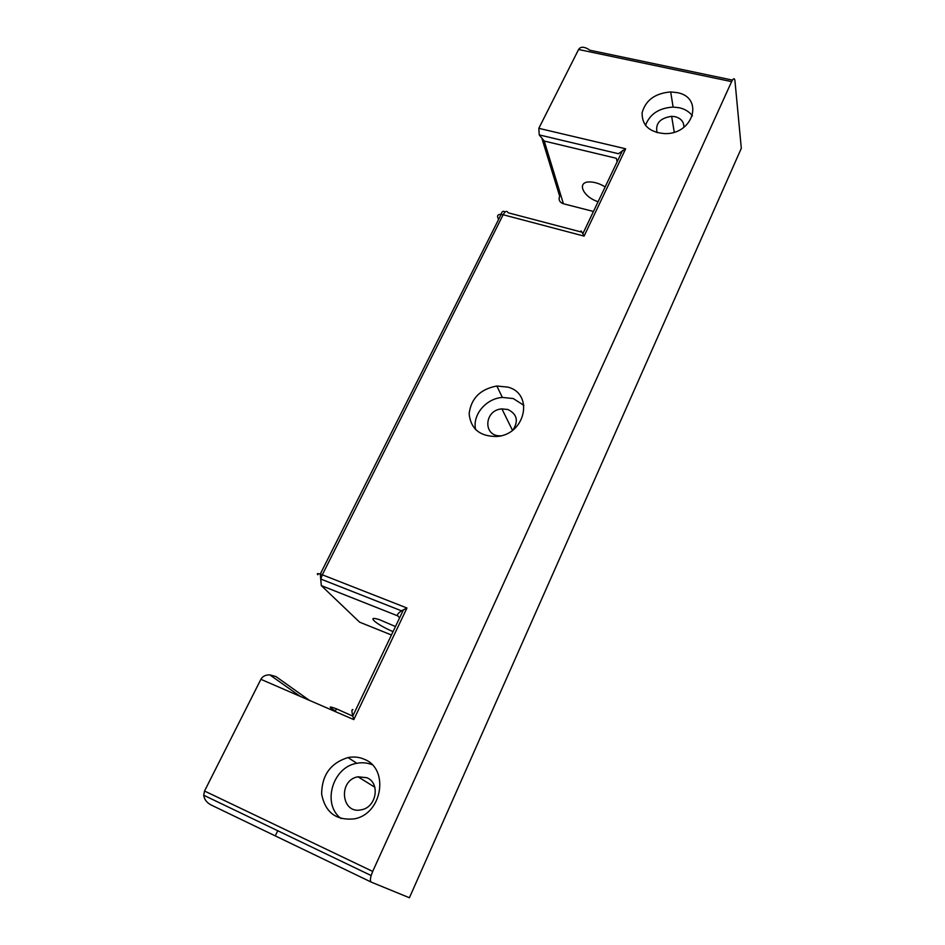 <?xml version="1.0" encoding="UTF-8"?>
<svg xmlns="http://www.w3.org/2000/svg" width="945" height="945" viewBox="0 0 945 945"><rect width="100%" height="100%" fill="white"/><g stroke="black" fill="none" stroke-linecap="round" stroke-linejoin="round"><path stroke-width="1.42" d="M475.666 429.68C472.063 415.127 485.943 398.495 502.362 397.42L513.3 398.566L523.908 405.381M507.937 387.131C534.126 393.805 525.526 434.57 496.905 436.484C480.025 436.578 470.764 429.018 469.133 413.804C471.047 398.388 480.273 389.127 496.834 386.009L507.937 387.131M513.029 429.904C518.71 420.82 517.01 414.028 507.914 409.516L501.925 408.901C483.982 409.87 482.659 436.897 500.815 435.799M341.086 818.559C321.595 804.207 332.64 766.915 356.856 763.3C362.148 762.284 367.215 762.733 372.058 764.67M364.215 759.248C389.482 768.663 382.453 814.035 354.245 818.866C336.101 820.673 325.222 812.416 321.631 794.072C321.82 775.16 330.608 762.981 347.996 757.559C353.69 756.461 359.1 757.016 364.215 759.248M366.861 777.723L358.025 776.79C337.826 780.015 341.169 814.803 361.474 809.759C376.559 807.278 380.492 782.932 366.861 777.723M645.47 125.401C649.782 114.085 658.996 107.978 673.124 107.08L679.278 107.742C685.019 109.077 689.401 111.793 692.425 115.916M676.939 92.586C704.131 97.146 693.843 134.261 665.032 133.635C649.546 132.418 641.903 125.484 642.104 112.809C645.577 100.217 655.098 93.26 670.69 91.937L676.939 92.586M683.861 127.291C684.026 121.905 681.109 118.373 675.108 116.696L671.647 116.318C660.023 118.078 655.157 123.523 657.07 132.678M542.158 139.187L559.676 196.194C558.33 199.856 559.57 202.384 563.409 203.766L593.448 211.467M371.243 882.11L211.515 805.175C206.872 802.837 204.274 799.517 203.73 795.241L371.149 875.543C370.133 879.287 370.204 881.496 371.35 882.169L409.409 897.75L741.305 148.33L734.938 80.62C734.478 77.833 733.367 78.175 731.607 81.636L372.696 871.42L204.533 791.024L260.891 679.313L353.808 719.606L406.964 608.013L401.554 610.848C398.188 613.081 396.924 614.758 397.75 615.868L399.629 617.829M317.851 574.773C316.646 573.485 317.449 573.261 320.284 574.076L321.312 585.605L359.62 622.176L391.443 634.981M352.828 716.168L336.491 708.833C330.514 706.588 328.789 706.435 331.341 708.407L335.463 710.971M309.334 700.316L275.952 676.573L269.821 674.884C265.58 674.801 262.592 676.277 260.891 679.313M203.73 795.241L204.533 791.024M371.149 875.543L372.696 871.42M584.093 236.108L582.852 233.687C581.187 230.651 580.62 230.084 581.14 231.974L508.115 212.779C506.898 210.416 505.232 211.066 503.142 214.739L501.133 214.397L320.284 574.076L322.328 574.808L503.142 214.739L584.093 236.108L625.673 148.802L538.827 128.331L578.588 49.494C580.384 46.73 583.478 46.529 587.885 48.892L589.763 50.203L732.434 80.089M500.354 214.373L501.275 213.783M505.138 211.975C503.177 210.57 501.842 211.373 501.133 214.397C498.239 214.302 497.105 215.295 497.743 217.385L498.558 219.512M401.554 610.848L320.757 579.037L322.328 574.808L406.964 608.013M393.037 631.638C376.358 624.61 365.148 614.971 379.453 619.684L395.471 626.547M598.102 201.698C582.557 196.855 576.048 181.121 590.389 181.96C595.255 182.196 600.181 183.85 605.154 186.909M352.922 709.719C351.658 708.998 351.611 711.101 352.792 716.026L353.808 719.606M625.673 148.802L618.396 153.716L539.241 134.911L544.237 141.053L616.329 158.287L617.144 161.784M538.827 128.331L539.241 134.911M578.588 49.494L731.607 81.636M321.312 585.605L397.75 615.868M563.409 203.766L544.237 141.053M496.834 386.009L502.362 397.42M347.996 757.559L356.856 763.3M670.69 91.937L673.124 107.08M269.821 674.884L300.25 696.382M501.925 408.901L512.497 430.318M358.025 776.79L374.846 787.256M671.647 116.318L674.246 132.17M336.491 708.833L335.191 711.526M277.747 830.749L275.798 834.789M403.503 609.69L352.792 716.026M622.554 150.432L582.852 233.687"/></g></svg>
